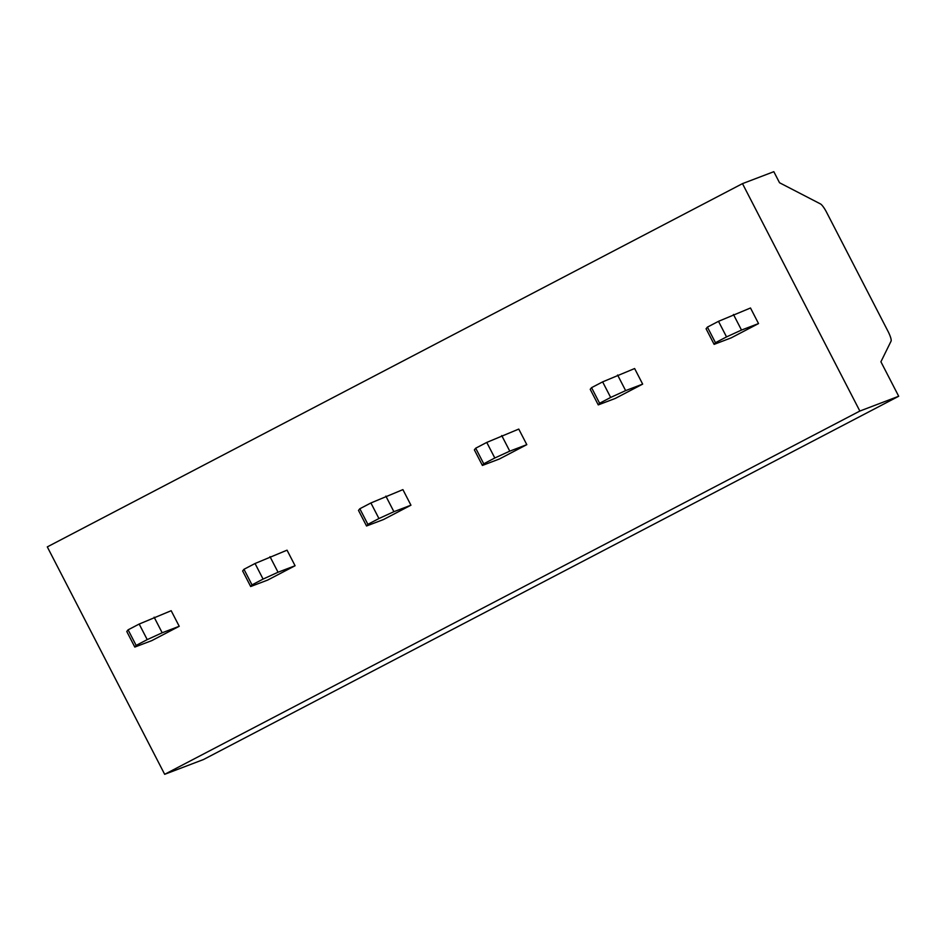 <?xml version="1.0" encoding="UTF-8"?>
<svg xmlns="http://www.w3.org/2000/svg" width="946" height="946" viewBox="0 0 946 946"><rect width="100%" height="100%" fill="white"/><g stroke="black" fill="none" stroke-linecap="round" stroke-linejoin="round"><path stroke-width="1.42" d="M255.042 563.509L287.04 550.17L295.081 565.743L267.706 580.052L250.678 586.532L252.003 584.876L263.083 579.082L255.042 563.509L243.973 569.291L242.637 570.958L250.678 586.532M898.7 396.256L203.52 759.52L164.675 774.313L859.855 411.049L742.48 183.63L773.828 171.687L779.528 182.744L820.442 203.91A10.524 2.176 -117.6 0 1 826.615 212.353L887.998 331.301A10.524 2.176 -117.6 0 1 891.061 341.151L880.915 361.786L898.7 396.256L859.855 411.049M164.675 774.313L47.3 546.894L742.48 183.63M139.18 624.053L171.179 610.714L179.22 626.287L151.845 640.596L134.805 647.076L136.141 645.42L147.221 639.626L139.18 624.053L128.1 629.835L126.776 631.502L134.805 647.076M370.903 502.965L402.901 489.626L410.942 505.199L383.568 519.508L366.54 525.988L367.876 524.332L378.944 518.538L370.903 502.965L359.835 508.747L358.499 510.414L366.54 525.988M486.764 442.421L518.763 429.082L526.804 444.655L499.441 458.964L482.401 465.444L483.737 463.788L494.805 457.994L486.764 442.421L475.696 448.203L474.36 449.87L482.401 465.444M602.626 381.877L634.624 368.538L642.665 384.111L615.302 398.42L598.262 404.9L599.598 403.244L610.667 397.45L602.626 381.877L591.557 387.659L590.221 389.326L598.262 404.9M718.499 321.333L750.497 307.994L758.526 323.567L731.163 337.876L714.124 344.356L715.46 342.7L726.54 336.906L718.499 321.333L707.419 327.115L706.083 328.782L714.124 344.356M501.735 435.574L509.776 451.147L526.804 444.655M509.776 451.147L494.805 457.994M475.696 448.203L483.737 463.788M385.862 496.118L393.903 511.691L410.942 505.199M393.903 511.691L378.944 518.538M359.835 508.747L367.876 524.332M270 556.662L278.041 572.235L295.081 565.743M278.041 572.235L263.083 579.082M243.973 569.291L252.003 584.876M154.139 617.206L162.18 632.779L179.22 626.287M162.18 632.779L147.221 639.626M128.1 629.835L136.141 645.42M733.457 314.486L741.498 330.059L758.526 323.567M741.498 330.059L726.54 336.906M707.419 327.115L715.46 342.7M617.596 375.03L625.637 390.603L642.665 384.111M625.637 390.603L610.667 397.45M591.557 387.659L599.598 403.244"/></g></svg>
